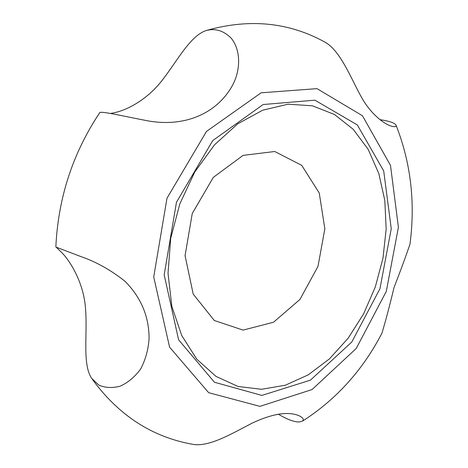 <?xml version="1.0" encoding="UTF-8"?>
<svg xmlns="http://www.w3.org/2000/svg" width="468" height="468" viewBox="0 0 468 468"><rect width="100%" height="100%" fill="white"/><g stroke="black" fill="none" stroke-linecap="round" stroke-linejoin="round"><path stroke-width="0.7" d="M278.255 414.116C287.381 419.585 294.483 422.189 299.561 421.937L302.661 420.995C304.112 419.521 303.024 417.819 299.403 415.894C288.534 411.126 272.891 413.49 252.468 422.978C233.105 432.882 209.664 447.203 193.085 444.372C152.463 437.27 118.895 415.607 92.383 379.384M207.33 30.204C250.052 18.328 289.37 22.365 325.278 42.319C340.353 50.948 350.532 77.314 360.752 95.934C370.592 114.455 385.901 125.822 393.594 126.6C395.419 126.764 396.291 126.436 396.215 125.617C410.857 163.116 415.444 202.615 409.98 244.126C406.078 255.663 400.76 270.147 394.015 287.574C389.663 305.744 385.632 320.966 381.911 333.251C363.209 369.246 337.58 397.999 305.037 419.503L302.661 420.995M60.156 251.053C70.247 260.073 84.123 283.912 85.539 308.974C87.662 334.327 82.111 364.162 91.693 378.401L98.777 385.094C104.931 387.802 111.963 388.2 119.861 386.281C127.846 382.824 134.825 376.986 140.804 368.772C145.548 359.535 148.309 349.561 149.076 338.85C149.187 316.971 141.254 297.859 125.272 281.52C111.203 270.258 96.449 261.957 81.005 256.61L56.213 247.18L60.156 251.053M55.844 247.075C58.137 198.069 72.704 153.369 99.544 112.969C99.473 110.466 119.989 115.526 147.759 120.832C185.182 127.659 217.661 113.075 232.848 84.708C241.178 68.521 240.336 49.432 231.268 38.265C223.798 30.753 215.526 28.15 206.464 30.467C190.646 35.311 177.77 60.097 162.887 79.396C148.391 98.684 127.033 111.103 110.776 113.385M396.215 125.617C395.507 123.172 390.037 121.183 379.817 119.644M273.528 322.236L299.935 299.456L317.988 266.397L324.845 228.817L319.252 193.003L301.702 165.327L274.734 151.503L243.097 155.376L213.309 177.378L192.26 213.484L185.059 255.639L193.208 294.097L214.291 320.498L243.114 330.104L273.528 322.236M312.068 389.546L356.236 348.467L386.299 291.406L398.408 227.261L390.493 165.368L362.437 115.725L316.994 88.645L261.132 92.804L206.47 131.438L166.988 198.233L153.72 276.951L169.591 347.162L208.652 392.675L259.904 406.37L312.068 389.546M263.145 104.528L314.917 100.181L357.33 124.927L383.707 170.955L391.248 228.717L379.957 288.715L351.784 342.014L310.459 380.145L261.869 395.419L214.443 382.239L178.583 339.768L164.18 274.827L176.471 202.258L212.77 140.564L263.145 104.528M262.7 110.191L288.089 104.194L312.408 105.797L334.45 114.467L353.281 129.361L368.211 149.427L378.805 173.523L384.819 200.479L386.176 229.121L382.953 258.307L375.318 286.931L363.577 313.929L348.128 338.247L329.472 358.868L308.266 374.833L285.293 385.234L261.501 389.3L237.996 386.457L216.005 376.401L196.817 359.231L181.724 335.515L171.844 306.335L168.024 273.294L170.703 238.405L179.806 203.902L194.746 172.043L214.484 144.846L237.65 123.891L262.7 110.191M80.157 256.288L81.005 256.61"/></g></svg>
